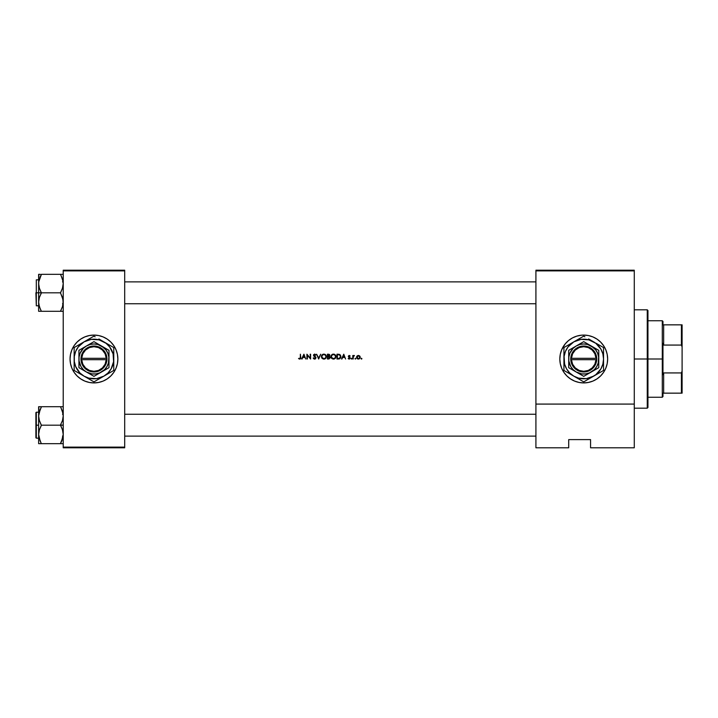 <?xml version="1.0" encoding="UTF-8"?>
<svg xmlns="http://www.w3.org/2000/svg" width="718" height="718" viewBox="0 0 718 718"><rect width="100%" height="100%" fill="white"/><g stroke="black" fill="none" stroke-linecap="round" stroke-linejoin="round"><path stroke-width="1.08" d="M93.959 335.091A23.909 23.909 0 0 0 70.05 359A23.909 23.909 0 0 0 93.959 382.909A23.909 23.909 0 0 1 70.05 359A23.909 23.909 0 0 1 93.959 335.091L89.301 335.548L84.814 336.913L80.676 339.12L77.059 342.091L74.08 345.717L71.872 349.854L70.517 354.333L70.05 359L70.517 363.667L71.872 368.146L74.08 372.283L77.059 375.909L80.676 378.88L84.814 381.087L89.301 382.452L93.959 382.909L98.626 382.452L103.114 381.087L107.242 378.88L110.868 375.909L113.839 372.283L116.047 368.146L117.411 363.667L117.869 359L117.411 354.333L116.047 349.854L113.839 345.717L110.868 342.091L107.242 339.12L103.114 336.913L98.626 335.548L93.959 335.091A23.909 23.909 0 0 1 117.869 359A23.909 23.909 0 0 1 93.959 382.909A23.909 23.909 0 0 0 117.869 359A23.909 23.909 0 0 0 93.959 335.091M579.049 335.557A23.909 23.909 0 0 0 583.734 382.909L588.401 382.452L592.889 381.087L597.017 378.88L600.643 375.909L603.614 372.283L605.821 368.146L607.186 363.667L607.643 359L607.186 354.333L605.821 349.854L603.614 345.717L600.643 342.091L597.017 339.12L592.889 336.913L588.401 335.548L583.734 335.091A23.909 23.909 0 0 0 581.409 335.207L576.796 336.123L572.461 337.918L568.566 340.52L565.254 343.832L561.647 349.854L560.291 354.333L559.825 359L560.291 363.667L561.647 368.146L563.854 372.283L566.834 375.909L570.451 378.88L574.588 381.087L579.067 382.452L583.734 382.909A23.909 23.909 0 0 1 559.825 359A23.909 23.909 0 0 1 583.734 335.091L581.392 335.207M581.374 335.207A23.909 23.909 0 0 0 579.094 335.548M300.079 359.063L298.526 358.569L299.702 358.632L300.366 357.6L300.366 354.216L300.636 358.587L299.675 359.126L298.526 358.569L300.295 358.192L300.366 354.216L300.295 358.192L298.526 358.569L299.675 359.126L300.636 358.587L300.366 354.216L300.788 357.735M302.116 359L303.92 354.216L301.65 359L302.843 357.465L305.015 357.465L302.843 357.465L301.65 359L303.92 354.216L305.724 359M314.008 358.982L313.174 358.076L314.717 358.632L315.57 357.824L313.64 355.778L313.569 354.773L314.762 354.1L315.938 354.907L313.928 355.06L315.965 357.582L314.888 359.099L313.174 358.076L314.628 359.126L315.579 358.758L315.624 356.936L313.91 355.195L314.61 354.584L315.938 354.907L314.663 354.1L313.569 354.773L313.748 355.94L315.57 357.824L314.628 358.632L313.174 358.076L314.798 358.623L315.399 357.349L313.497 355.41M318.693 359L316.611 354.216L318.666 357.986L320.713 354.216L318.693 359L320.713 354.216L318.666 357.986L316.611 354.216L318.63 359L316.611 354.216L318.666 357.986L320.713 354.216L318.693 359M333.726 359.108L335.252 358.39L335.979 356.604L334.417 354.27L332.479 354.288L330.953 356.631L331.689 358.399L333.601 359.117L331.689 358.399L330.962 356.873L331.366 355.222L332.946 354.145L334.417 354.27L335.88 355.868L335.566 358.013L334.184 359.027M336.957 354.216L340.368 355.042L340.879 356.909L340.036 358.587L336.957 359L336.957 354.216L336.957 359L336.957 354.216L337.927 354.216L336.957 354.216M348.921 356.02L349.854 356.245L348.795 356.343L350.204 358.049L349.181 359.063L348.176 358.587L349.774 358.067L348.365 356.361L349.244 355.446L350.142 355.94L349.244 355.446L350.142 355.94L348.795 356.343L350.204 358.049L349.181 359.063L348.176 358.587L349.765 358.183L348.401 356.64L349.154 355.446L350.142 355.94L348.795 356.343L350.187 358.255L348.625 358.937M348.463 358.264L349.154 358.632L348.463 358.264L349.154 358.632L349.657 357.735L349.127 357.376L349.774 358.067L348.176 358.587L349.181 359.063L350.204 358.049L348.912 356.658L349.244 355.877M351.371 358.291L351.524 359.063L351.12 358.659L351.919 358.659L351.524 358.264L351.919 358.659L351.524 359.063L351.524 358.264L351.919 358.659L351.524 359.063L351.524 358.264L351.919 358.659L351.524 359.063L351.524 358.264L351.12 358.659L351.919 358.659L351.192 358.883L351.524 358.264L351.802 358.946M353.992 355.446L353.211 356.02L354.432 355.563L353.319 356.496L353.211 359L352.78 355.509L353.211 356.02L354.432 355.563L353.211 356.02L352.78 355.509L352.78 359L353.211 355.509M361.513 359.063L361.118 358.659L361.908 358.659L361.513 359.063L361.118 358.659L361.908 358.659L361.513 359.063L361.235 358.381L361.908 358.659L361.36 359.036L361.36 358.291L361.737 358.991M358.569 359.054L357.106 358.542L356.613 357.618L356.846 356.29L358.013 355.482L359.44 355.769L360.167 356.918L359.897 358.264L358.919 358.991M355.32 359.063L355.724 358.659L355.32 358.264L355.32 359.063L355.32 358.264L355.724 358.659L355.32 359.063L355.32 358.264L355.724 358.659L355.32 359.063L355.042 358.381L355.724 358.659L355.168 359.036L355.168 358.291L355.545 358.991M341.965 359L343.769 354.216L341.499 359L342.692 357.465L344.864 357.465L342.692 357.465L341.499 359L343.769 354.216L345.564 359M329.077 358.964L327.399 359L328.691 359L327.399 359L327.399 354.216L329.58 354.647L329.302 356.424L330.19 357.932L328.691 359L330.217 357.645L329.302 356.424L329.733 354.871L327.399 354.216L327.399 359L327.399 354.216L328.332 354.216M324.159 359.108L325.694 358.39L326.421 356.604L325.685 354.818L322.912 354.288L321.574 355.661L322.131 358.399L324.033 359.117L322.131 358.399L321.404 356.873L321.799 355.222L323.387 354.145L324.85 354.27L326.322 355.868L326.008 358.013L324.617 359.027M307.349 355.248L307.349 359L306.927 354.216L310.176 357.986L310.598 354.216L310.598 359L307.349 355.248L307.349 359L307.349 355.248L310.598 359L310.598 354.216L310.176 357.986L306.927 354.216L306.927 359L306.927 354.216L310.176 357.986M634.281 447.799L590.564 447.799L634.281 447.799L634.281 270.883L634.281 404.081L535.915 404.081L535.915 270.883L634.281 270.883L634.281 270.201L535.915 270.201L634.281 270.201L634.281 270.883L535.915 270.883L535.915 447.799L535.915 404.081L634.281 404.081L634.281 447.799M63.22 270.883L124.699 270.883L124.699 447.117L63.22 447.117L63.22 270.201L124.699 270.201L63.22 270.201L63.22 447.799L63.22 447.117L124.699 447.117L124.699 270.201L124.699 270.883L63.22 270.883M124.699 447.799L63.22 447.799L124.699 447.799L124.699 447.117L124.699 447.799M568.71 447.799L535.915 447.799L568.71 447.799L568.71 439.604L590.564 439.604L590.564 447.799L590.564 439.604L568.71 439.604L568.71 447.799M588.383 335.548A23.909 23.909 0 0 0 583.734 335.091A23.909 23.909 0 0 1 607.643 359A23.909 23.909 0 0 1 583.734 382.909A23.909 23.909 0 0 0 586.059 382.793M586.103 382.793A23.909 23.909 0 0 0 588.383 382.452M588.419 382.443A23.909 23.909 0 0 0 588.41 335.557M598.902 377.48L599.467 377.004M595.007 337.918L594.387 337.595M562.652 347.727L561.647 349.854M559.941 356.658L559.825 359M565.254 374.168L566.834 375.909M117.752 356.658L117.411 354.333M110.868 342.091L109.127 340.52M70.167 361.342L70.517 363.667M77.059 375.909L78.792 377.48M361.181 358.883L361.513 358.264L361.908 358.659L361.432 358.273M358.39 355.446L357.061 356.02L358.39 355.446L359.718 356.02L358.39 355.446L357.187 355.895M359.718 356.02L360.185 357.026M357.061 356.02L356.577 357.259L357.061 356.02L356.577 357.259L357.788 358.973L359.673 358.542L360.194 357.259M359.081 358.937L360.014 358.067M358.21 359.054L357.699 358.937L358.21 359.054M356.774 358.085L357.69 358.937M357.627 356.101L358.919 355.975L359.664 356.729L359.368 358.237L358.659 358.605L357.034 357.537L358.129 355.895M359.736 356.981L359.538 356.496M359.126 356.083L357.411 356.281M356.945 356.155L356.649 356.756M356.577 357.259L356.882 358.273M360.059 357.959L360.185 357.438M360.167 356.927L359.924 356.29M355.688 358.812L355.401 358.273M354.162 355.455L353.211 356.02L354.432 355.563M354.198 355.94L353.283 356.631L353.974 355.877L353.265 356.702L353.211 359L353.211 357.824M353.974 355.877L353.283 356.631L353.974 355.877M353.211 357.483L353.256 356.774M353.319 356.496L353.911 355.877M349.854 356.245L349.316 355.446M348.867 356.586L350.204 358.058M349.415 357.026L350.043 357.51L349.415 357.026M348.185 358.587L349.576 358.991M349.774 358.129L349.154 358.632L349.774 358.067L348.365 356.361L348.526 356.9L349.244 355.446L348.418 356.011L348.526 356.9L348.365 356.361M349.747 357.896L349.154 358.632L349.711 357.815M349.127 357.376L348.526 356.9M350.196 357.977L350.043 357.51M343.796 355.15L344.631 356.981L342.926 356.981L344.631 356.981L343.796 355.15L342.926 356.981L343.796 355.15M339.443 354.387L337.927 354.216L340.206 354.871M338.681 358.991L336.957 359L339.399 358.892L340.727 357.618L340.808 355.957L339.614 354.459M340.888 356.666L340.826 357.295M337.388 358.506L337.388 354.71L339.192 354.845L337.388 354.71L337.388 358.506L339.56 358.282L337.388 358.506M339.013 354.8L338.097 354.71L339.749 355.114L340.458 356.666L339.228 358.408L340.431 357.017M339.731 355.096L339.192 354.845M340.179 357.726L340.458 356.666L340.17 357.726M331.878 358.569L330.953 356.631L331.375 358.022L332.981 359.081M330.962 356.388L332.039 354.53L331.043 355.931M334.417 354.27L333.933 354.136M335.8 355.634L335.243 354.809M335.979 356.604L335.934 356.11M334.247 359.009L335.979 356.738M333.556 354.584L334.929 355.159L335.548 356.604L334.938 358.067L333.457 358.632L332.003 358.058L331.384 356.631L331.994 355.177L333.358 354.584M334.929 355.159L334.265 354.746M334.615 358.309L335.468 357.214M335.548 356.505L335.198 357.752M331.536 357.411L333.457 358.632L331.536 357.411M332.344 354.351L331.851 354.674M329.194 354.351L328.602 354.225M329.777 356.675L329.302 356.424L329.849 355.401L329.302 356.424L329.849 355.401L329.302 356.424L330.217 357.645M330.083 357.052L330.217 357.537M327.83 354.71L329.418 355.41L327.83 354.71L327.83 356.245L327.83 354.71M328.332 356.236L329.418 355.41L328.117 356.245L329.418 355.41L328.413 354.71L329.418 355.41L328.413 354.71L329.176 354.889M327.83 356.729L329.006 356.792L327.83 356.729L327.83 358.506L327.83 356.729M329.158 356.828L328.108 356.729L329.777 357.483L328.898 356.765L329.786 357.645L329.006 356.792L329.786 357.645L329.006 356.792L329.786 357.645L328.44 358.506L329.777 357.483M329.661 358.067L329.113 358.444L329.661 358.067M328.44 358.506L329.113 358.453M329.311 355.033L328.413 354.71M322.409 358.641L321.395 356.631L321.817 358.022L323.423 359.081M321.449 356.074L322.481 354.521L321.673 355.446M326.421 356.604L324.85 354.27L325.685 354.818M325.685 358.39L326.412 356.738M325.308 358.704L324.644 359.018M323.998 354.584L325.371 355.159L325.99 356.604L325.38 358.067L323.899 358.632L322.436 358.058L321.817 356.631L322.427 355.177L323.791 354.584M325.371 355.159L324.698 354.746M324.303 358.596L325.048 358.309M325.433 358.004L324.689 358.488M325.487 357.95L325.9 357.214M321.978 357.411L323.899 358.632L321.978 357.411M322.427 355.177L322.077 355.625L322.427 355.177M322.786 354.351L322.283 354.674M313.578 357.833L314.628 358.632M314.457 358.614L313.667 357.986M315.57 357.824L315.301 357.241M315.561 357.761L314.538 356.586M315.543 355.204L314.61 354.584L315.938 354.907L314.861 354.109M314.61 354.584L313.91 355.195L314.61 354.584L313.91 355.195L314.61 354.584L313.91 355.195L314.87 356.29M313.91 355.195L314.304 355.877M315.749 357.088L315.265 356.586M315.992 357.824L315.893 357.349M314.762 354.593L315.265 354.871M313.838 356.038L314.331 356.442M310.176 354.216L310.508 359M303.947 355.15L304.791 356.981L303.077 356.981L304.791 356.981L303.947 355.15L303.077 356.981L303.947 355.15M299.962 359.09L300.77 358.058M298.921 358.3L299.621 358.632M342.926 356.981L344.631 356.981M337.936 358.506L338.627 358.488M335.324 357.555L335.539 356.81M331.734 357.761L332.667 358.488M322.176 357.761L323.109 358.488M303.077 356.981L304.791 356.981M647.259 359L647.259 408.183L647.259 359L634.281 359L647.259 359L647.259 309.817L647.259 359L647.95 359L647.259 359M647.95 407.501L647.95 359L647.95 407.501L647.259 408.183L634.281 408.183M647.95 310.499L647.95 359L647.95 310.499L647.259 309.817L634.281 309.817M535.915 303.741L124.699 303.741L535.915 303.741M38.736 303.741L38.835 304.396L38.736 303.741M38.736 281.878L41.366 274.545L38.736 281.878M124.699 281.878L535.915 281.878L124.699 281.878M63.22 406.711L60.492 406.711L62.457 411.297L63.22 415.946L62.466 420.577L60.492 424.966L63.22 425.191L60.492 425.191L62.457 429.777L63.22 434.435L61.595 441.292L62.762 438.034M36.313 425.191L36.313 438.168L35.9 412.626L35.9 437.756L35.9 425.191L38.628 425.191L36.313 425.191L36.313 412.213L36.313 425.191M61.595 443.67L60.492 443.67L61.595 441.301L60.492 443.67L41.366 443.67L39.4 439.084L38.628 434.435L39.391 429.804L41.366 425.415L39.4 420.604L38.628 415.946L40.262 409.089L38.826 413.604L41.366 406.711L38.628 406.711L39.391 406.711L38.628 406.711L38.628 443.67L63.022 443.67M38.736 436.122L38.835 436.777L38.736 436.122M39.104 438.061L39.391 439.057M40.181 441.121L38.628 434.435L39.391 429.804L41.366 425.191L60.492 425.191L41.366 425.191L39.4 420.604L38.628 415.946L38.628 443.67L39.391 443.67L38.628 443.67M62.753 412.32L62.466 411.333M62.466 406.711L41.366 406.711L60.492 406.711L62.457 411.297L63.22 415.946L62.466 420.577L60.492 424.966L62.457 429.777L63.22 434.435L61.595 441.292L62.744 438.106M35.9 425.191L35.9 412.626L35.9 425.191M38.835 406.711L38.628 415.946L39.095 412.347M40.262 406.711L41.366 406.935L39.104 412.303M40.262 443.67L38.826 443.67M40.854 442.521L38.835 436.795M40.262 441.292L41.366 443.67M60.492 406.711L61.595 406.711M60.994 407.86L63.022 413.586M60.492 443.455L63.022 436.795M41.366 406.935L38.835 413.586M38.736 414.259L38.826 413.622L38.736 414.259M40.19 276.861L41.366 274.33L60.492 274.33L62.457 278.916L63.22 283.565L62.466 288.196L60.492 292.809L41.366 292.809L39.4 288.223L38.628 283.565L38.628 292.809L60.492 292.809L63.022 299.684L63.022 304.396M61.595 274.33L63.22 274.33L60.492 274.33L62.457 278.916L63.22 283.565L62.466 288.196L60.492 293.034L62.457 297.396L63.22 302.054L62.466 306.694L60.492 311.289L41.366 311.289L39.4 306.703L38.628 302.054L39.391 297.423L41.366 292.809L38.628 292.809L38.628 311.289L63.022 311.289M40.854 310.14L39.4 306.703L38.628 302.054L38.628 311.289M38.826 274.33L38.628 292.809L36.313 292.809L36.313 279.832L36.313 292.809L38.628 292.809L38.628 302.054L39.391 297.423L41.366 293.034L39.4 288.223L38.628 283.565L38.628 274.33L40.262 274.33M39.391 306.676L39.104 305.697M39.113 279.876L41.366 274.33L60.492 274.33M62.753 305.697L63.031 304.378M62.466 278.943L62.753 279.939M124.699 414.259L535.915 414.259L124.699 414.259M535.915 436.122L124.699 436.122L535.915 436.122M35.9 292.809L36.313 305.787L36.313 279.832L36.313 305.787L35.9 292.809M40.181 308.74L38.835 304.414M60.994 275.479L63.022 281.205M39.391 311.289L40.262 311.289M41.366 311.289L40.262 308.919M39.095 279.966L38.835 281.205M41.366 274.545L40.262 276.699M62.762 305.653L63.022 304.414M60.492 311.065L61.595 311.289M663.656 372.929L662.974 374.652L662.974 359L662.292 359L662.292 397.251L662.292 359L647.95 359L662.292 359L662.292 320.749L662.292 359L662.974 359L662.974 374.652L663.656 372.929L663.656 393.15L663.656 372.929L681.418 372.929L663.656 372.929M662.974 393.15L682.1 393.15L682.1 371.009L681.418 372.929L681.418 393.15L681.418 372.929L682.1 371.009L682.1 393.15L662.974 393.15L662.974 396.569L662.974 393.15M662.974 343.348L662.974 359L662.974 343.348L663.656 345.071L663.656 324.85L662.974 324.85L662.974 321.431L662.974 324.85L663.656 324.85L663.656 345.071L681.418 345.071L682.1 346.991L682.1 371.009L682.1 324.85L663.656 324.85L681.418 324.85L681.418 345.071L681.418 324.85L682.1 324.85L682.1 346.991L681.418 345.071L663.656 345.071L662.974 343.348M106.237 359.682L81.681 359.682L82.812 364.179L85.514 367.93L89.418 370.425L93.959 371.296L98.51 370.425L102.414 367.93L105.115 364.179L106.237 359.682A12.296 12.296 0 0 1 93.959 371.296A12.296 12.296 0 0 1 81.681 359.682L80.999 359.682A12.978 12.978 0 0 0 93.959 371.978A12.978 12.978 0 0 0 106.919 359.682L106.237 359.682L106.919 359.682L105.743 364.439L102.898 368.415L98.77 371.053L93.959 371.978L89.158 371.053L85.029 368.415L82.175 364.439L80.981 358.318L82.175 353.561L85.029 349.585L89.158 346.947L93.959 346.022L98.77 346.947L102.898 349.585L105.743 353.561L106.937 358.318A12.978 12.978 0 0 0 93.959 346.022A12.978 12.978 0 0 0 80.999 358.318L106.237 358.318L105.115 353.821L102.414 350.07L98.51 347.575L93.959 346.704L89.418 347.575L85.514 350.07L82.812 353.821L81.681 358.318A12.296 12.296 0 0 1 93.959 346.704A12.296 12.296 0 0 1 106.237 358.318L106.919 358.318L106.937 359.682L81.681 359.682M101.48 345.986L93.959 341.651L108.992 350.321L93.959 341.651L78.935 350.321L93.959 341.651L78.935 350.321L78.935 367.679L78.935 350.321L78.935 367.679L93.959 376.349L78.935 367.679L93.959 376.349L108.992 367.679L93.959 376.349L108.992 367.679L108.992 359A15.024 15.024 0 0 1 86.447 372.014A15.024 15.024 0 0 1 86.447 345.986A15.024 15.024 0 0 1 108.992 359L108.992 350.321L97.854 344.487L93.959 343.976L90.073 344.487L86.447 345.986L83.333 348.374L80.075 353.247L79.061 357.034L79.061 360.966L80.946 366.512L83.333 369.626L86.447 372.014L92.003 373.899L95.925 373.899L99.712 372.884L104.586 369.626L106.973 366.512L108.481 362.886L108.858 357.034L107.844 353.247L105.887 349.854L101.48 345.986M107.79 373.89L103.868 376.151L107.969 373.01L111.119 368.908L113.606 361.585L113.094 353.875L109.674 346.938L106.022 343.285L99.093 339.865L91.374 339.363L84.06 341.849L78.244 346.938L75.659 351.416L74.322 356.415L74.322 361.585L75.659 366.584L79.958 373.01L84.06 376.151L88.835 378.135L96.544 378.637L103.868 376.151L101.328 377.623L113.552 370.569A22.743 22.743 0 0 0 113.776 370.183L113.776 359A19.808 19.808 0 0 1 103.868 376.151L106.372 374.715M95.108 336.787L94.184 336.257A22.743 22.743 0 0 0 93.744 336.257L74.376 347.431A22.743 22.743 0 0 0 74.151 347.817L74.151 370.183A22.743 22.743 0 0 0 74.376 370.569L93.744 381.743A22.743 22.743 0 0 0 94.184 381.743L103.868 376.151A19.808 19.808 0 0 1 74.151 359A19.808 19.808 0 0 1 103.868 341.849L98.904 338.977M106.372 343.285L103.868 341.849A19.808 19.808 0 0 1 113.776 359L113.776 347.817A22.743 22.743 0 0 0 113.552 347.431L103.868 341.849M99.946 339.578L101.364 340.395M84.06 341.849L89.05 338.959M87.973 339.578L86.6 340.377M103.868 376.151L101.364 377.605M113.776 356.092L113.776 359M113.776 353.247L113.776 354.36M113.776 349.442L113.776 350.483M107.79 344.11L108.849 344.721M79.061 344.73L75.3 346.902M80.138 344.11L81.511 343.312M74.151 353.247L74.151 350.492M74.151 356.083L74.151 354.53M74.151 361.908L74.151 359M74.151 364.744L74.151 363.64M74.376 370.569A22.743 22.743 0 0 1 74.151 370.183L74.151 367.517M79.088 373.288L80.138 373.89M81.556 374.706L84.06 376.151M94.184 381.743A22.743 22.743 0 0 1 93.744 381.743L89.041 379.032M99.946 378.422L98.878 379.032M87.973 378.422L86.609 377.623M113.776 364.753L113.776 367.508M113.776 361.917L113.776 363.47M108.858 373.27L112.627 371.098M78.253 346.938L76.808 349.092M109.674 371.062L111.119 368.908M80.999 359.682L80.981 358.318L80.981 359.682M81.681 358.318L106.237 358.318M596.012 359.682L571.456 359.682L572.578 364.179L575.289 367.93L579.193 370.425L583.734 371.296L588.284 370.425L592.188 367.93L594.89 364.179L596.012 359.682A12.296 12.296 0 0 1 583.734 371.296A12.296 12.296 0 0 1 571.456 359.682L570.774 359.682A12.978 12.978 0 0 0 583.734 371.978A12.978 12.978 0 0 0 596.694 359.682L596.012 359.682L596.694 359.682L595.518 364.439L592.664 368.415L588.545 371.053L583.734 371.978L578.923 371.053L574.804 368.415L571.95 364.439L570.756 358.318L571.95 353.561L574.804 349.585L578.923 346.947L583.734 346.022L588.545 346.947L592.664 349.585L595.518 353.561L596.712 358.318A12.978 12.978 0 0 0 583.734 346.022A12.978 12.978 0 0 0 570.774 358.318L596.012 358.318L594.89 353.821L592.188 350.07L588.284 347.575L583.734 346.704L579.193 347.575L575.289 350.07L572.578 353.821L571.456 358.318A12.296 12.296 0 0 1 583.734 346.704A12.296 12.296 0 0 1 596.012 358.318L596.694 358.318L596.712 359.682L571.456 359.682M591.246 345.986L598.767 350.321L583.734 341.651L568.71 350.321L583.734 341.651L568.71 350.321L568.71 367.679L568.71 350.321L568.71 367.679L583.734 376.349L568.71 367.679L583.734 376.349L598.767 367.679L583.734 376.349L598.767 367.679L598.767 359A15.024 15.024 0 0 1 576.222 372.014A15.024 15.024 0 0 1 576.222 345.986A15.024 15.024 0 0 1 598.767 359L598.767 350.321L587.629 344.487L583.734 343.976L579.848 344.487L576.222 345.986L573.108 348.374L569.85 353.247L568.835 357.034L568.835 360.966L570.72 366.512L573.108 369.626L576.222 372.014L581.777 373.899L585.7 373.899L589.487 372.884L594.36 369.626L596.748 366.512L598.256 362.886L598.632 357.034L597.618 353.247L595.662 349.854L591.246 345.986M593.642 376.151L583.958 381.743L595.796 374.715L600.894 368.908L602.869 364.125L603.542 359L602.869 353.875L600.894 349.092L595.796 343.285L588.859 339.865L581.149 339.363L573.835 341.849L568.019 346.938L565.434 351.416L564.097 356.415L564.599 364.125L566.583 368.908L569.724 373.01L573.835 376.151L578.609 378.135L586.319 378.637L593.642 376.151L591.102 377.623L603.326 370.569A22.743 22.743 0 0 0 603.542 370.183L603.542 359A19.808 19.808 0 0 1 573.835 376.151L576.339 377.605M584.883 336.787L583.958 336.257A22.743 22.743 0 0 0 583.51 336.257L564.151 347.431A22.743 22.743 0 0 0 563.926 347.817L563.926 370.183A22.743 22.743 0 0 0 564.151 370.569L583.51 381.743A22.743 22.743 0 0 0 583.958 381.743L591.102 377.623M591.102 340.377L589.72 339.578M577.748 378.422L573.835 376.151A19.808 19.808 0 0 1 573.835 341.849L576.339 340.395M577.748 339.578L578.834 338.959M568.862 373.288L569.913 373.89M573.835 341.849A19.808 19.808 0 0 1 593.642 341.849L588.643 338.959M593.642 341.849A19.808 19.808 0 0 1 603.542 359L603.542 347.817A22.743 22.743 0 0 0 603.326 347.431L596.164 343.303M603.542 356.092L603.542 359M603.542 353.247L603.542 354.36M603.542 349.442L603.542 350.483M597.555 344.11L598.624 344.721M583.51 336.257A22.743 22.743 0 0 1 583.958 336.257M571.295 343.312L569.913 344.11M568.835 344.73L565.075 346.902M563.926 353.247L563.926 350.492M563.926 356.083L563.926 354.53M563.926 361.908L563.926 359M563.926 364.744L563.926 363.64M564.151 370.569A22.743 22.743 0 0 1 563.926 370.183L563.926 367.517M573.835 376.151L571.331 374.715M583.958 381.743A22.743 22.743 0 0 1 583.51 381.743L578.816 379.032M588.67 379.023L589.72 378.422M603.542 364.753L603.542 367.508M603.542 361.917L603.542 363.47M596.182 374.688L597.555 373.89M598.632 373.27L602.402 371.098M568.028 346.938L566.583 349.092M599.449 371.062L600.894 368.908M570.774 359.682L570.756 358.318L570.756 359.682M571.456 358.318L596.012 358.318M62.538 414.259L63.22 413.577M38.628 438.168L36.313 438.168M38.628 412.213L36.313 412.213M62.538 436.122L63.22 436.804M62.538 303.741L63.22 304.423M38.628 279.832L36.313 279.832M38.628 305.787L36.313 305.787M62.538 281.878L63.22 281.196M662.974 396.569L662.292 397.251L647.95 397.251M647.95 320.749L662.292 320.749L662.974 321.431"/></g></svg>
